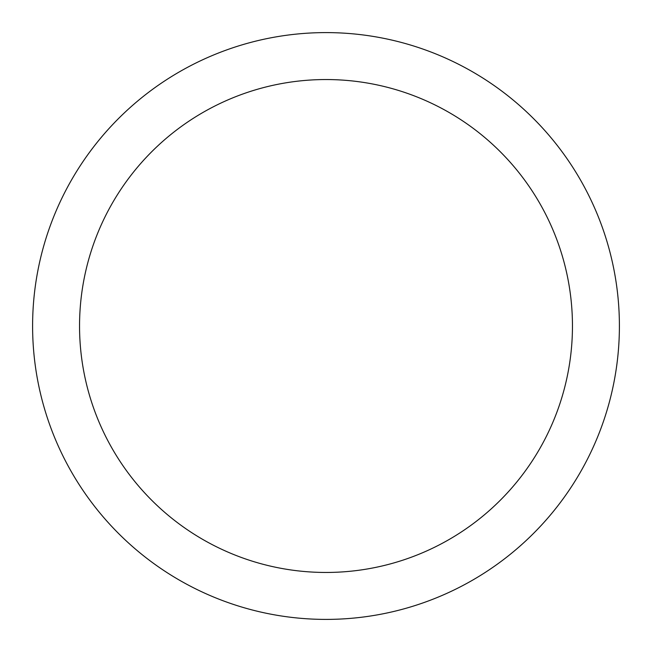 <?xml version="1.0" encoding="UTF-8"?>
<svg xmlns="http://www.w3.org/2000/svg" width="652" height="652" viewBox="0 0 652 652"><rect width="100%" height="100%" fill="white"/><g stroke="black" fill="none" stroke-linecap="round" stroke-linejoin="round"><path stroke-width="0.98" d="M326 619.4A293.4 293.4 0 0 0 619.4 326A293.4 293.4 0 0 0 326 32.6A293.4 293.4 0 0 0 32.6 326A293.4 293.4 0 0 0 326 619.4M326 572.456A246.456 246.456 0 0 0 572.456 326A246.456 246.456 0 0 0 326 79.544A246.456 246.456 0 0 0 79.544 326A246.456 246.456 0 0 0 326 572.456"/></g></svg>
